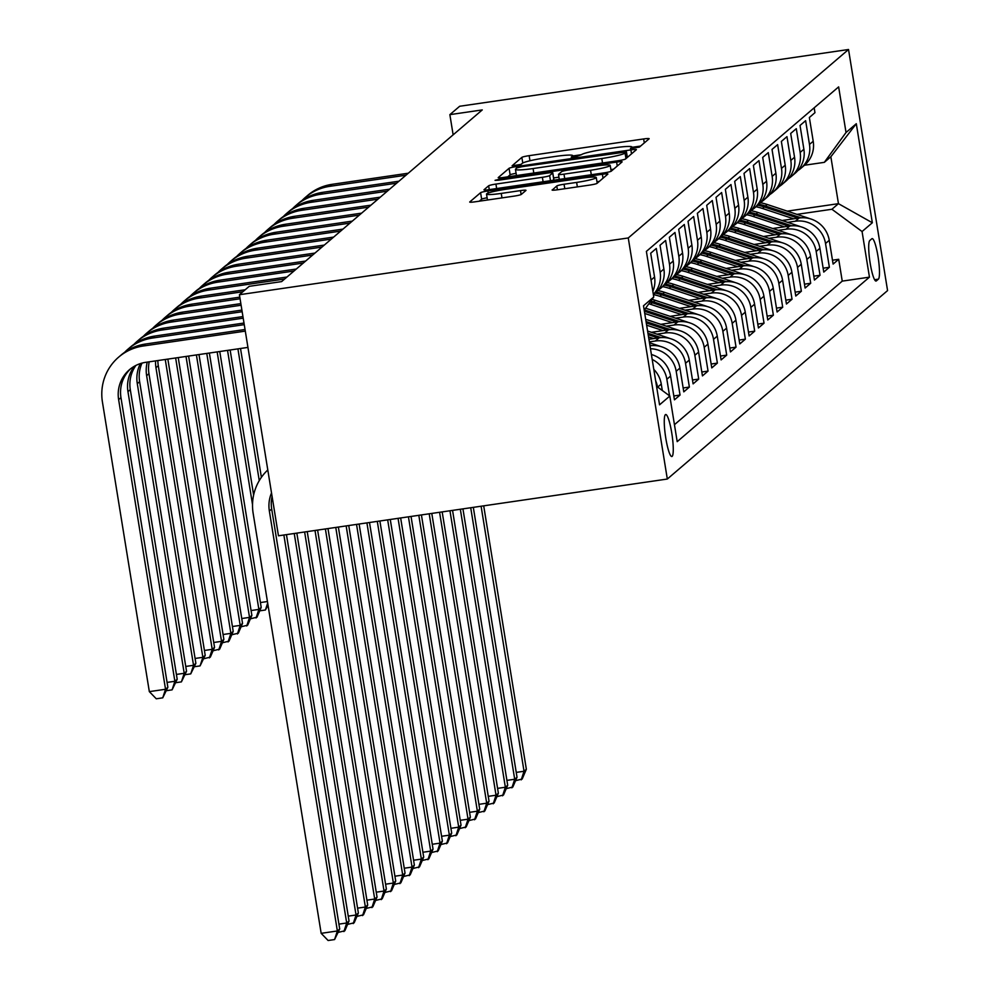 <?xml version="1.0" encoding="UTF-8"?>
<svg xmlns="http://www.w3.org/2000/svg" width="990" height="990" viewBox="0 0 990 990"><rect width="100%" height="100%" fill="white"/><g stroke="black" fill="none" stroke-linecap="round" stroke-linejoin="round"><path stroke-width="1.49" d="M631.917 148.599L631.719 147.349L630.407 148.512L639.354 147.139L649.093 138.81A6.509 0.631 -9.2 0 0 649.155 138.687A6.509 0.631 -9.2 0 0 643.649 138.947L529.143 155.665A6.509 0.631 -9.2 0 0 521.866 157.373L512.077 165.788L521.037 164.402L522.299 163.325A20.827 2.03 -9.2 0 1 545.589 157.843L555.13 156.457A20.827 2.03 -9.2 0 1 572.752 155.628A20.827 2.03 -9.2 0 1 572.554 155.987L571.242 157.15L575.103 156.965L581.452 154.688L572.814 155.962M672.148 456.365A21.223 3.341 81.7 0 0 671.913 433.991A21.223 3.341 81.7 0 0 665.701 414.513A21.223 3.341 81.7 0 0 665.391 414.661A21.223 3.341 81.7 0 0 665.614 437.036A21.223 3.341 81.7 0 0 671.839 456.514A21.223 3.341 81.7 0 0 672.148 456.365M552.16 189.907A6.509 0.631 -9.2 0 0 552.098 190.018A6.509 0.631 -9.2 0 0 557.605 189.771L589.731 185.081A6.509 0.631 -9.2 0 0 597.019 183.36L607.823 174.116A6.509 0.631 -9.2 0 0 607.885 174.005A6.509 0.631 -9.2 0 0 602.378 174.265L487.872 190.971A6.509 0.631 -9.2 0 0 480.596 192.691L469.78 201.935A6.509 0.631 -9.2 0 0 469.718 202.047A6.509 0.631 -9.2 0 0 475.225 201.787L514.033 196.131A6.509 0.631 -9.2 0 0 521.309 194.411L525.938 190.451A6.509 0.631 -9.2 0 0 525.999 190.34A6.509 0.631 -9.2 0 0 520.493 190.6L501.249 193.409A17.412 1.695 -9.2 0 1 486.511 194.102A17.412 1.695 -9.2 0 1 506.15 189.214L581.538 178.212A17.412 1.695 -9.2 0 1 596.277 177.532A17.412 1.695 -9.2 0 1 576.638 182.408L564.065 184.239A6.509 0.631 -9.2 0 0 556.788 185.959L552.197 190.105M631.719 147.349A20.827 2.03 -9.2 0 0 631.917 146.99A20.827 2.03 -9.2 0 0 614.283 147.819L604.741 149.205A20.827 2.03 -9.2 0 0 581.452 154.688M848.529 49.5L459.669 106.264L449.868 114.642L482.266 109.915L281.618 281.606L249.208 286.333L239.407 294.723L628.266 237.959L848.529 49.5L887.572 290.59L667.322 479.036L628.266 237.959M618.23 160.702A6.509 0.631 -9.2 0 0 625.507 158.994L636.31 149.738A6.509 0.631 -9.2 0 0 636.384 149.626A6.509 0.631 -9.2 0 0 630.865 149.886L516.359 166.592A6.509 0.631 -9.2 0 0 509.083 168.312L498.267 177.556A6.509 0.631 -9.2 0 0 498.205 177.668A6.509 0.631 -9.2 0 0 503.724 177.42L618.23 160.702M622.067 161.927L611.263 171.171A6.509 0.631 -9.2 0 1 603.987 172.891L489.468 189.597A6.509 0.631 -9.2 0 1 483.962 189.857A6.509 0.631 -9.2 0 1 484.023 189.746L488.652 185.786A6.509 0.631 -9.2 0 1 495.928 184.078L542.371 177.297A6.509 0.631 -9.2 0 0 549.648 175.589L552.717 172.965A6.509 0.631 -9.2 0 0 552.779 172.854A6.509 0.631 -9.2 0 0 547.272 173.101L498.923 180.168L495.062 180.341L500.21 179.066L616.621 162.075A6.509 0.631 -9.2 0 1 622.128 161.815A6.509 0.631 -9.2 0 1 622.067 161.927M652.2 359.444A26.532 26.074 49.4 0 1 666.864 379.257L670.589 376.064L674.45 399.836L680.043 395.047L673.819 395.963M650.455 348.728A26.532 26.074 49.4 0 1 676.195 371.262L679.92 368.07L683.781 391.854L689.374 387.065L683.149 387.969M649.353 341.884L655.38 341.006A26.532 26.074 49.4 0 1 685.526 363.281L689.263 360.088L693.111 383.873L698.705 379.083L692.48 379.987M656.964 334.15L664.711 333.011A26.532 26.074 49.4 0 1 694.856 355.299L698.593 352.106L702.442 375.891L708.048 371.089L701.811 372.005M666.295 326.168L674.041 325.029A26.532 26.074 49.4 0 1 704.187 347.317L707.924 344.112L711.773 367.896L717.379 363.107L711.142 364.023M675.638 318.174L683.372 317.048A26.532 26.074 49.4 0 1 713.518 339.322L717.255 336.13L721.104 359.914L726.71 355.125L720.485 356.029M684.969 310.192L692.715 309.066A26.532 26.074 49.4 0 1 722.861 331.341L726.586 328.148L730.447 351.933L736.04 347.131L729.816 348.047M694.299 302.21L702.046 301.071A26.532 26.074 49.4 0 1 732.192 323.359L735.916 320.166L739.777 343.938L745.371 339.149L739.146 340.065M703.63 294.216L711.377 293.089A26.532 26.074 49.4 0 1 741.522 315.365L745.26 312.172L749.108 335.957L754.702 331.167L748.477 332.071M712.961 286.234L720.708 285.108A26.532 26.074 49.4 0 1 750.853 307.383L754.59 304.19L758.439 327.975L764.045 323.186L757.808 324.089M722.304 278.252L730.038 277.113A26.532 26.074 49.4 0 1 760.184 299.401L763.921 296.208L767.77 319.98L773.376 315.191L767.139 316.107M731.635 270.258L739.382 269.132A26.532 26.074 49.4 0 1 769.527 291.406L773.252 288.214L777.101 311.999L782.706 307.209L776.482 308.113M740.966 262.276L748.712 261.15A26.532 26.074 49.4 0 1 778.858 283.425L782.583 280.232L786.444 304.017L792.037 299.228L785.812 300.131M750.296 254.294L758.043 253.168A26.532 26.074 49.4 0 1 788.188 275.443L791.926 272.25L795.774 296.035L801.368 291.233L795.143 292.149M759.627 246.312L767.374 245.174A26.532 26.074 49.4 0 1 797.519 267.461L801.257 264.256L805.105 288.041L810.699 283.251L804.474 284.167M768.958 238.318L776.705 237.192A26.532 26.074 49.4 0 1 806.85 259.467L810.587 256.274L814.436 280.059L820.042 275.269L813.805 276.173M778.301 230.336L786.035 229.21A26.532 26.074 49.4 0 1 816.181 251.485L819.918 248.292L823.767 272.077L829.373 267.288L825.524 243.503A26.532 26.074 -130.6 0 0 795.378 221.215L787.632 222.354M823.148 268.191L829.373 267.288M814.176 107.823L814.956 112.687L809.362 117.488L813.211 141.261A26.532 26.074 -130.6 0 1 804.536 165.206L800.799 168.399A26.532 26.074 -130.6 0 0 809.474 144.453L805.625 120.681L800.031 125.47L803.88 149.255A26.532 26.074 -130.6 0 1 795.205 173.188L791.468 176.381A26.532 26.074 49.4 0 1 788.498 178.584M791.468 176.381A26.532 26.074 49.4 0 0 800.143 152.448L796.294 128.663L790.688 133.452L794.549 157.237A26.532 26.074 -130.6 0 1 785.874 181.182L782.137 184.375A26.532 26.074 49.4 0 1 779.167 186.565M782.137 184.375A26.532 26.074 49.4 0 0 790.812 160.429L786.963 136.645L781.357 141.434L785.206 165.219A26.532 26.074 -130.6 0 1 776.531 189.164L772.806 192.357A26.532 26.074 49.4 0 1 769.824 194.547M772.806 192.357A26.532 26.074 49.4 0 0 781.481 168.411L777.633 144.639L772.027 149.428L775.875 173.213A26.532 26.074 -130.6 0 1 767.201 197.146L763.463 200.339A26.532 26.074 49.4 0 1 760.493 202.542M763.463 200.339A26.532 26.074 49.4 0 0 772.151 176.406L768.29 152.621L762.696 157.41L766.545 181.195A26.532 26.074 -130.6 0 1 757.87 205.128L754.133 208.333A26.532 26.074 49.4 0 1 751.163 210.524M754.133 208.333A26.532 26.074 49.4 0 0 762.807 184.388L758.959 160.603L753.365 165.392L757.214 189.177A26.532 26.074 -130.6 0 1 748.539 213.122L744.802 216.315A26.532 26.074 49.4 0 1 741.832 218.505M744.802 216.315A26.532 26.074 49.4 0 0 753.477 192.369L749.628 168.585L744.022 173.386L747.883 197.159A26.532 26.074 -130.6 0 1 739.208 221.104L735.471 224.297A26.532 26.074 49.4 0 1 732.501 226.487M735.471 224.297A26.532 26.074 49.4 0 0 744.146 200.364L740.297 176.579L734.691 181.368L738.552 205.153A26.532 26.074 -130.6 0 1 729.865 229.086L726.14 232.279A26.532 26.074 49.4 0 1 723.17 234.481M726.14 232.279A26.532 26.074 49.4 0 0 734.815 208.346L730.966 184.561L725.361 189.35L729.209 213.135A26.532 26.074 -130.6 0 1 720.534 237.08L716.81 240.273A26.532 26.074 49.4 0 1 713.827 242.463M716.81 240.273A26.532 26.074 49.4 0 0 725.484 216.327L721.623 192.543L716.03 197.332L719.879 221.117A26.532 26.074 -130.6 0 1 711.204 245.062L707.466 248.255A26.532 26.074 49.4 0 1 704.496 250.445M707.466 248.255A26.532 26.074 49.4 0 0 716.154 224.309L712.293 200.537L706.699 205.326L710.548 229.111A26.532 26.074 -130.6 0 1 701.873 253.044L698.136 256.237A26.532 26.074 49.4 0 1 695.166 258.44M698.136 256.237A26.532 26.074 49.4 0 0 706.81 232.304L702.962 208.519L697.368 213.308L701.217 237.093A26.532 26.074 -130.6 0 1 692.542 261.038L688.805 264.231A26.532 26.074 49.4 0 1 685.835 266.421M688.805 264.231A26.532 26.074 49.4 0 0 697.48 240.285L693.631 216.501L688.025 221.29L691.886 245.075A26.532 26.074 -130.6 0 1 683.211 269.02L679.474 272.213A26.532 26.074 49.4 0 1 676.504 274.403M679.474 272.213A26.532 26.074 49.4 0 0 688.149 248.267L684.3 224.483L678.695 229.284L682.555 253.056A26.532 26.074 -130.6 0 1 673.868 277.002L670.143 280.195A26.532 26.074 49.4 0 1 667.161 282.385M670.143 280.195A26.532 26.074 49.4 0 0 678.818 256.262L674.97 232.477L669.364 237.266L673.212 261.051A26.532 26.074 -130.6 0 1 664.538 284.984L660.813 288.189A26.532 26.074 49.4 0 1 657.83 290.379M660.813 288.189A26.532 26.074 49.4 0 0 669.488 264.243L665.626 240.459L660.033 245.248L663.882 269.033A26.532 26.074 -130.6 0 1 655.207 292.978L653.375 294.537M653.351 294.389A26.532 26.074 49.4 0 0 660.144 272.225L656.296 248.44L650.702 253.23L654.551 277.014A26.532 26.074 -130.6 0 1 652.856 291.369M689.263 360.088A26.532 26.074 -130.6 0 0 659.117 337.813L648.933 339.298M698.593 352.106A26.532 26.074 -130.6 0 0 668.448 329.818L651.432 332.306M707.924 344.112A26.532 26.074 -130.6 0 0 677.779 321.837L660.763 324.324M717.255 336.13A26.532 26.074 -130.6 0 0 687.11 313.855L670.094 316.33M726.586 328.148A26.532 26.074 -130.6 0 0 696.44 305.861L679.425 308.348M735.916 320.166A26.532 26.074 -130.6 0 0 705.771 297.879L688.755 300.366M745.26 312.172A26.532 26.074 -130.6 0 0 715.114 289.897L698.086 292.384M754.59 304.19A26.532 26.074 -130.6 0 0 724.445 281.915L707.429 284.39M763.921 296.208A26.532 26.074 -130.6 0 0 733.776 273.921L716.76 276.408M773.252 288.214A26.532 26.074 -130.6 0 0 743.106 265.939L726.091 268.426M782.583 280.232A26.532 26.074 -130.6 0 0 752.437 257.957L735.422 260.432M791.926 272.25A26.532 26.074 -130.6 0 0 761.78 249.963L744.752 252.45M801.257 264.256A26.532 26.074 -130.6 0 0 771.111 241.981L754.095 244.468M810.587 256.274A26.532 26.074 -130.6 0 0 780.442 233.999L763.426 236.486M819.918 248.292A26.532 26.074 -130.6 0 0 789.773 226.017L772.757 228.492M871.844 238.751L869.789 240.508A20.555 3.242 81.7 0 0 870.012 262.189A20.555 3.242 81.7 0 0 876.039 281.061A20.555 3.242 81.7 0 0 876.336 280.913L878.39 279.155A20.555 3.242 81.7 0 0 878.167 257.487A20.555 3.242 81.7 0 0 872.153 238.615A20.555 3.242 81.7 0 0 871.844 238.751M656.531 386.224L669.809 396.037L677.197 441.651L869.455 277.151L862.067 231.536L831.922 209.261L796.962 214.36M669.809 396.037L659.55 404.823L643.5 305.786L653.771 297L646.383 251.386L838.641 86.885L846.029 132.499L856.301 123.713L872.338 222.762L862.067 231.536M674.45 424.685L842.243 281.123L838.703 259.293L833.11 264.083L829.249 240.31A26.532 26.074 -130.6 0 0 799.103 218.023L782.088 220.51M797.829 170.589A26.532 26.074 -130.6 0 0 800.799 168.399M816.181 251.485L820.042 275.269M806.85 259.467L810.699 283.251M797.519 267.461L801.368 291.233M788.188 275.443L792.037 299.228M778.858 283.425L782.706 307.209M769.527 291.406L773.376 315.191M760.184 299.401L764.045 323.186M750.853 307.383L754.702 331.167M741.522 315.365L745.371 339.149M732.192 323.359L736.04 347.131M722.861 331.341L726.71 355.125M713.518 339.322L717.379 363.107M704.187 347.317L708.048 371.089M694.856 355.299L698.705 379.083M685.526 363.281L689.374 387.065M676.195 371.262L680.043 395.047M666.864 379.257L669.549 395.839M662.298 390.493L661.258 384.046A26.532 26.074 -130.6 0 0 653.821 369.431M831.922 209.261L838.456 203.668L830.857 156.754L824.324 162.348L846.029 132.499M787.26 211.142L838.456 203.668L872.338 222.762M804.486 165.243L824.324 162.348M239.407 294.723L278.462 535.8L667.322 479.036M449.868 114.642L453.135 134.838M832.479 260.209L838.703 259.293M842.243 281.123L869.455 277.151M679.92 368.07A26.532 26.074 -130.6 0 0 649.985 345.77M670.589 376.064A26.532 26.074 -130.6 0 0 651.395 354.507M655.677 380.903A26.532 26.074 49.4 0 1 657.471 386.917M653.771 297L644.218 310.142M830.857 156.754L856.301 123.713M640.617 146.062L631.979 147.324M516.087 173.324A6.509 0.631 -9.2 0 0 510.135 174.822L507.808 176.814M626.398 151.903L522.077 166.679L516.978 167.867L515.654 169.005A20.827 2.03 -9.2 0 0 515.443 169.364A20.827 2.03 -9.2 0 0 533.078 168.547L601.784 158.524A20.827 2.03 -9.2 0 0 625.074 153.042L626.398 151.903L627.301 157.447M552.729 180.366L553.769 179.475A6.509 0.631 -9.2 0 0 553.843 179.363A6.509 0.631 -9.2 0 0 553.744 179.277M553.608 177.94L558.942 177.161M610.88 169.575L613.59 169.191M590.56 170.268A17.412 1.695 -9.2 0 0 610.199 165.379A17.412 1.695 -9.2 0 0 595.46 166.072L568.904 169.946A6.509 0.631 -9.2 0 0 561.627 171.666L558.558 174.29A6.509 0.631 -9.2 0 0 558.484 174.401A6.509 0.631 -9.2 0 0 564.003 174.141L590.56 170.268L591.29 174.747M487.105 197.777A6.509 0.631 -9.2 0 0 481.647 199.2L479.321 201.193M599.346 181.368L596.958 181.727M809.795 218.679A17.572 17.276 -130.6 0 0 808.57 218.221L767.176 204.472A50.738 49.859 -130.6 0 0 760.332 202.715M793.683 218.815L762.51 208.457A50.738 49.859 -130.6 0 0 755.964 206.762M801.021 217.825L765.406 205.982A50.738 49.859 -130.6 0 0 758.823 204.274M757.734 205.239A50.738 49.859 49.4 0 1 764.28 206.947L798.088 218.171M481.103 506.224L524.032 771.26L526.358 769.267L483.702 505.841M526.358 769.267L522.175 779.043L515.567 780.677M516.248 772.398L524.032 771.26L521.235 779.848M302 200.562A49.748 48.881 49.4 0 1 305.353 197.394L307.692 195.401A49.748 48.881 49.4 0 1 332.108 184.326L408.301 173.213M305.353 197.394A49.748 48.881 49.4 0 1 329.781 186.33L405.962 175.205M800.452 226.661A17.572 17.276 -130.6 0 0 799.239 226.203L757.845 212.454A50.738 49.859 -130.6 0 0 751.002 210.697M784.352 226.809L753.18 216.451A50.738 49.859 -130.6 0 0 746.633 214.743M791.678 225.807L756.075 213.976A50.738 49.859 -130.6 0 0 749.492 212.268M748.403 213.234A50.738 49.859 49.4 0 1 754.949 214.929L788.758 226.166M470.72 507.734L514.701 779.254L517.028 777.249L473.319 507.363M517.028 777.249L512.845 787.025L506.236 788.659M506.917 780.38L514.701 779.254L511.904 787.83M791.121 234.642A17.572 17.276 -130.6 0 0 789.896 234.197L748.514 220.436A50.738 49.859 -130.6 0 0 741.671 218.691M775.009 234.791L743.849 224.433A50.738 49.859 -130.6 0 0 737.303 222.738M782.348 233.788L746.732 221.958A50.738 49.859 -130.6 0 0 740.149 220.25M739.072 221.215A50.738 49.859 49.4 0 1 745.619 222.911L779.415 234.147M460.338 509.256L505.358 787.236L507.697 785.243L462.936 508.872M507.697 785.243L503.514 795.02L496.893 796.641M497.574 788.374L505.358 787.236L502.574 795.812M781.791 242.637A17.572 17.276 -130.6 0 0 780.566 242.179L739.184 228.43A50.738 49.859 -130.6 0 0 732.34 226.673M765.678 242.773L734.506 232.415A50.738 49.859 -130.6 0 0 727.972 230.72M773.017 241.77L737.402 229.94A50.738 49.859 -130.6 0 0 730.818 228.232M729.741 229.197A50.738 49.859 49.4 0 1 736.288 230.905L770.084 242.129M449.955 510.766L496.027 795.218L498.366 793.225L452.554 510.394M498.366 793.225L494.171 803.001L487.563 804.635M488.243 796.356L496.027 795.218L493.243 803.806M772.46 250.619A17.572 17.276 -130.6 0 0 771.235 250.161L729.84 236.412A50.738 49.859 -130.6 0 0 723.009 234.655M756.348 250.755L725.175 240.409A50.738 49.859 -130.6 0 0 718.629 238.701M763.686 249.765L728.071 237.934A50.738 49.859 -130.6 0 0 721.487 236.226M720.411 237.192A50.738 49.859 49.4 0 1 726.957 238.887L760.753 250.111M439.585 512.288L486.696 803.199L489.035 801.207L442.171 511.904M489.035 801.207L484.84 810.983L478.232 812.617M478.913 804.338L486.696 803.199L483.912 811.788M292.669 208.544A49.748 48.881 49.4 0 1 296.022 205.388L298.349 203.383A49.748 48.881 49.4 0 1 322.777 192.32L398.97 181.195M296.022 205.388A49.748 48.881 49.4 0 1 320.438 194.312L396.631 183.187M283.326 216.538A49.748 48.881 49.4 0 1 286.692 213.37L289.018 211.377A49.748 48.881 49.4 0 1 313.446 200.302L389.627 189.177M286.692 213.37A49.748 48.881 49.4 0 1 311.108 202.294L387.3 191.181M273.995 224.52A49.748 48.881 49.4 0 1 277.349 221.352L279.687 219.359A49.748 48.881 49.4 0 1 304.116 208.284L380.296 197.159M277.349 221.352A49.748 48.881 49.4 0 1 301.777 210.276L377.97 199.163M264.664 232.501A49.748 48.881 49.4 0 1 268.018 229.346L270.357 227.341A49.748 48.881 49.4 0 1 294.772 216.266L370.965 205.153M268.018 229.346A49.748 48.881 49.4 0 1 292.446 218.27L368.639 207.145M763.129 258.6A17.572 17.276 -130.6 0 0 761.904 258.142L720.51 244.394A50.738 49.859 -130.6 0 0 713.679 242.637M747.017 258.749L715.844 248.391A50.738 49.859 -130.6 0 0 709.298 246.696M754.355 257.747L718.74 245.916A50.738 49.859 -130.6 0 0 712.157 244.208M711.08 245.174A50.738 49.859 49.4 0 1 717.614 246.869L751.422 258.105M429.202 513.798L477.366 811.194L479.704 809.189L431.789 513.414M479.704 809.189L475.509 818.977L468.901 820.599M469.582 812.332L477.366 811.194L474.581 819.77M255.333 240.483A49.748 48.881 49.4 0 1 258.687 237.328L261.026 235.323A49.748 48.881 49.4 0 1 285.442 224.26L361.635 213.135M258.687 237.328A49.748 48.881 49.4 0 1 283.115 226.252L359.296 215.127M753.786 266.595A17.572 17.276 -130.6 0 0 752.573 266.137L711.179 252.388A50.738 49.859 -130.6 0 0 704.336 250.631M737.686 266.731L706.514 256.373A50.738 49.859 -130.6 0 0 699.967 254.678M745.024 265.728L709.409 253.898A50.738 49.859 -130.6 0 0 702.826 252.19M701.737 253.155A50.738 49.859 49.4 0 1 708.283 254.863L742.092 266.087M418.82 515.32L468.035 819.176L470.361 817.183L421.418 514.936M470.361 817.183L466.179 826.959L459.57 828.58M460.251 820.314L468.035 819.176L465.238 827.751M246.003 248.478A49.748 48.881 49.4 0 1 249.356 245.31L251.683 243.317A49.748 48.881 49.4 0 1 276.111 232.242L352.304 221.117M249.356 245.31A49.748 48.881 49.4 0 1 273.785 234.234L349.965 223.121M744.455 274.577A17.572 17.276 -130.6 0 0 743.23 274.119L701.848 260.37A50.738 49.859 -130.6 0 0 695.005 258.613M728.355 274.713L697.183 264.367A50.738 49.859 -130.6 0 0 690.636 262.659M735.681 273.723L700.079 261.88A50.738 49.859 -130.6 0 0 693.483 260.172M692.406 261.15A50.738 49.859 49.4 0 1 698.952 262.845L732.749 274.069M408.437 516.83L458.704 827.157L461.031 825.165L411.036 516.446M461.031 825.165L456.848 834.941L450.24 836.575M450.908 828.296L458.704 827.157L455.907 835.746M236.672 256.46A49.748 48.881 49.4 0 1 240.026 253.292L242.352 251.299A49.748 48.881 49.4 0 1 266.78 240.224L342.973 229.111M240.026 253.292A49.748 48.881 49.4 0 1 264.441 242.228L340.634 231.103M735.125 282.558A17.572 17.276 -130.6 0 0 733.899 282.101L692.517 268.352A50.738 49.859 -130.6 0 0 685.674 266.595M719.012 282.707L687.852 272.349A50.738 49.859 -130.6 0 0 681.306 270.641M726.351 281.704L690.735 269.874A50.738 49.859 -130.6 0 0 684.152 268.166M683.075 269.132A50.738 49.859 49.4 0 1 689.622 270.827L723.418 282.063M398.054 518.339L449.361 835.152L451.7 833.147L400.653 517.968M451.7 833.147L447.505 842.936L440.897 844.557M441.577 836.278L449.361 835.152L446.577 843.727M227.329 264.441A49.748 48.881 49.4 0 1 230.695 261.286L233.021 259.281A49.748 48.881 49.4 0 1 257.45 248.218L333.63 237.093M230.695 261.286A49.748 48.881 49.4 0 1 255.111 250.21L331.304 239.085M237.922 348.876L259.256 480.62M240.521 348.492L261.385 477.329M725.794 290.553A17.572 17.276 -130.6 0 0 724.569 290.095L683.187 276.334A50.738 49.859 -130.6 0 0 676.343 274.589M709.682 290.689L678.509 280.331A50.738 49.859 -130.6 0 0 671.975 278.635M717.02 289.686L681.405 277.856A50.738 49.859 -130.6 0 0 674.821 276.148M673.745 277.113A50.738 49.859 49.4 0 1 680.291 278.809L714.087 290.045M387.672 519.861L440.03 843.134L442.369 841.141L390.27 519.478M442.369 841.141L438.174 850.917L431.566 852.538M432.246 844.272L440.03 843.134L437.246 851.709M217.998 272.436A49.748 48.881 49.4 0 1 221.352 269.268L223.69 267.275A49.748 48.881 49.4 0 1 248.119 256.2L324.299 245.075M221.352 269.268A49.748 48.881 49.4 0 1 245.78 258.192L321.973 247.079M227.539 350.386L252.524 504.603M230.138 350.002L253.626 495.025M268.03 605.261L265.407 610.001L259.739 610.83M260.42 602.551L267.424 601.536M267.671 603.046L265.407 610.001M716.463 298.535A17.572 17.276 -130.6 0 0 715.238 298.077L673.843 284.328A50.738 49.859 -130.6 0 0 667.013 282.571M700.351 298.671L669.178 288.313A50.738 49.859 -130.6 0 0 662.632 286.617M707.689 297.668L672.074 285.838A50.738 49.859 -130.6 0 0 665.49 284.13M664.414 285.095A50.738 49.859 49.4 0 1 670.96 286.803L704.756 298.027M377.289 521.371L430.7 851.115L433.038 849.123L379.888 521M433.038 849.123L428.843 858.899L422.235 860.533M422.916 852.254L430.7 851.115L427.915 859.704M208.667 280.418A49.748 48.881 49.4 0 1 212.021 277.25L214.36 275.257A49.748 48.881 49.4 0 1 238.776 264.181L314.969 253.069M212.021 277.25A49.748 48.881 49.4 0 1 236.449 266.186L312.642 255.061M217.156 351.908L258.873 609.407L261.199 607.414L219.755 351.524M261.199 607.414L257.016 617.191L250.408 618.812M251.076 610.545L258.873 609.407L256.076 617.983M707.132 306.516A17.572 17.276 -130.6 0 0 705.907 306.058L664.513 292.31A50.738 49.859 -130.6 0 0 657.682 290.553M691.02 306.653L659.847 296.307A50.738 49.859 -130.6 0 0 653.388 294.624M698.358 305.663L662.743 293.832A50.738 49.859 -130.6 0 0 656.16 292.124M655.083 293.089A50.738 49.859 49.4 0 1 661.617 294.785L695.426 306.021M366.919 522.893L421.369 859.11L423.695 857.105L369.505 522.51M423.695 857.105L419.512 866.881L412.904 868.515M413.585 860.236L421.369 859.11L418.584 867.686M199.337 288.399A49.748 48.881 49.4 0 1 202.69 285.244L205.029 283.239A49.748 48.881 49.4 0 1 229.445 272.163L305.638 261.051M202.69 285.244A49.748 48.881 49.4 0 1 227.118 274.168L303.299 263.043M206.774 353.418L249.529 617.389L251.868 615.396L209.373 353.034M251.868 615.396L247.673 625.173L241.065 626.806M241.746 618.527L249.529 617.389L246.745 625.977M697.789 314.498A17.572 17.276 -130.6 0 0 696.576 314.04L655.182 300.292A50.738 49.859 -130.6 0 0 652.051 299.364M681.689 314.647L650.517 304.289A50.738 49.859 -130.6 0 0 648.858 303.769M689.028 313.644L653.412 301.814A50.738 49.859 -130.6 0 0 650.838 301.034M650.071 302.086A50.738 49.859 49.4 0 1 652.286 302.767L686.095 314.003M356.536 524.403L412.038 867.091L414.364 865.087L359.123 524.032M414.364 865.087L410.182 874.875L403.574 876.496M404.254 868.23L412.038 867.091L409.241 875.667M190.006 296.381A49.748 48.881 49.4 0 1 193.359 293.226L195.686 291.233A49.748 48.881 49.4 0 1 220.114 280.158L296.307 269.033M193.359 293.226A49.748 48.881 49.4 0 1 217.788 282.15L293.968 271.025M196.404 354.927L240.199 625.383L242.538 623.378L198.99 354.556M242.538 623.378L238.343 633.154L231.734 634.788M232.415 626.509L240.199 625.383L237.414 633.959M180.675 304.376A49.748 48.881 49.4 0 1 184.029 301.208L186.355 299.215A49.748 48.881 49.4 0 1 210.783 288.139L286.976 277.014M184.029 301.208A49.748 48.881 49.4 0 1 208.445 290.132L284.637 279.019M186.021 356.45L230.868 633.365L233.207 631.36L188.607 356.066M233.207 631.36L229.012 641.149L222.404 642.77M223.084 634.503L230.868 633.365L228.084 641.941M171.332 312.357A49.748 48.881 49.4 0 1 174.698 309.189L177.024 307.197A49.748 48.881 49.4 0 1 201.453 296.121L245.235 289.736M174.698 309.189A49.748 48.881 49.4 0 1 199.114 298.126L242.897 291.728M175.638 357.959L221.537 641.347L223.864 639.354L178.237 357.588M223.864 639.354L219.681 649.131L213.073 650.752M213.753 642.485L221.537 641.347L218.74 649.935M688.458 322.493A17.572 17.276 -130.6 0 0 687.233 322.035L645.851 308.286A50.738 49.859 -130.6 0 0 645.629 308.212M672.346 322.629L644.75 313.459M679.685 321.626L644.391 309.907M644.391 311.231L676.752 321.985M346.154 525.925L402.707 875.073L405.034 873.081L348.752 525.542M405.034 873.081L400.851 882.857L394.243 884.478M394.911 876.212L402.707 875.073L399.911 883.662M679.128 330.474A17.572 17.276 -130.6 0 0 677.902 330.017L645.703 319.312M663.015 330.611L646.643 325.178M670.354 329.621L646.062 321.54M646.284 322.95L667.421 329.967M335.771 527.435L393.364 883.055L395.703 881.063L338.37 527.051M395.703 881.063L391.508 890.839L384.9 892.473M385.58 884.194L393.364 883.055L390.58 891.644M669.797 338.456A17.572 17.276 -130.6 0 0 668.572 337.998L647.596 331.031M653.685 338.605L648.549 336.897M661.023 337.602L647.955 333.259M648.178 334.67L658.09 337.961M325.388 528.957L384.033 891.049L386.372 889.045L327.987 528.573M386.372 889.045L382.177 898.833L375.569 900.455M376.25 892.188L384.033 891.049L381.249 899.625M162.001 320.339A49.748 48.881 49.4 0 1 165.355 317.184L167.694 315.179A49.748 48.881 49.4 0 1 192.122 304.116L239.803 297.149M165.355 317.184A49.748 48.881 49.4 0 1 189.783 306.108L240.063 298.77M165.256 359.481A33.165 32.583 -130.6 0 0 165.293 359.704L212.207 649.329L214.533 647.336L167.855 359.098M214.533 647.336L210.35 657.113L203.742 658.746M204.423 650.467L212.207 649.329L209.41 657.917M660.466 346.45A17.572 17.276 -130.6 0 0 659.241 345.993L649.49 342.75M651.692 345.584L649.848 344.978M315.006 530.467L374.703 899.031L377.042 897.039L317.604 530.083M377.042 897.039L372.846 906.815L366.238 908.436M366.919 900.17L374.703 899.031L371.918 907.607M152.67 328.334A49.748 48.881 49.4 0 1 156.024 325.166L158.363 323.173A49.748 48.881 49.4 0 1 182.779 312.098L240.855 303.621M156.024 325.166A49.748 48.881 49.4 0 1 180.452 314.09L241.115 305.242M157.868 360.558A33.165 32.583 -130.6 0 0 158.289 365.694L205.202 655.318L202.863 657.323L200.079 665.899L194.399 666.728M155.566 360.892A33.165 32.583 -130.6 0 0 155.962 367.686L202.863 657.323L195.079 658.461M205.202 655.318L200.079 665.899M304.623 531.976L365.372 907.013L367.698 905.021L307.222 531.605M367.698 905.021L363.516 914.797L356.907 916.431M357.588 908.152L365.372 907.013L362.575 915.601M143.34 336.315A49.748 48.881 49.4 0 1 146.693 333.147L149.032 331.155A49.748 48.881 49.4 0 1 173.448 320.079L241.894 310.093M146.693 333.147A49.748 48.881 49.4 0 1 171.121 322.084L242.166 311.714M149.193 361.82A33.165 32.583 -130.6 0 0 148.958 373.675L195.871 663.312L193.533 665.305L190.748 673.881L185.068 674.71M147.263 362.105A33.165 32.583 -130.6 0 0 146.631 375.68L193.533 665.305L185.749 666.443M195.871 663.312L190.748 673.881M294.24 533.499L356.041 915.008L358.368 913.003L296.839 533.115M358.368 913.003L354.185 922.779L347.577 924.413M348.257 916.134L356.041 915.008L353.244 923.583M134.009 344.297A49.748 48.881 49.4 0 1 137.363 341.142L139.689 339.137A49.748 48.881 49.4 0 1 164.117 328.074L242.946 316.565M137.363 341.142A49.748 48.881 49.4 0 1 161.778 330.066L243.206 318.174M142.003 363.095A33.165 32.583 -130.6 0 0 139.627 381.67L186.541 671.294L184.202 673.287L181.417 681.875L175.737 682.704M140.394 363.578A33.165 32.583 -130.6 0 0 137.288 383.662L184.202 673.287L176.418 674.425M186.541 671.294L181.417 681.875M283.87 535.008L346.698 922.989L349.037 920.997L286.457 534.637M349.037 920.997L344.854 930.773L338.233 932.394M338.914 924.128L346.698 922.989L343.914 931.565M124.666 352.279A49.748 48.881 49.4 0 1 128.032 349.124L130.358 347.131A49.748 48.881 49.4 0 1 154.786 336.055L243.998 323.037M128.032 349.124A49.748 48.881 49.4 0 1 152.448 338.048L244.258 324.646M135.915 365.421A33.165 32.583 -130.6 0 0 130.296 389.652L177.198 679.276L174.871 681.281L172.087 689.857L166.407 690.686M134.529 366.164A33.165 32.583 -130.6 0 0 127.958 391.644L174.871 681.281L167.087 682.407M177.198 679.276L172.087 689.857M272.077 496.436A33.165 32.583 -130.6 0 0 271.693 509.033L339.706 928.979L337.367 930.971L334.583 939.56L328.098 940.5L321.168 933.335L253.155 513.389A49.748 48.881 49.4 0 1 267.795 469.965M271.52 492.958A33.165 32.583 -130.6 0 0 269.354 511.026L337.367 930.971L321.168 933.335M339.706 928.979L334.583 939.56M247.946 347.403L145.753 362.328A33.165 32.583 -130.6 0 0 118.627 399.638L165.54 689.263L149.329 691.626L102.428 402.002A49.748 48.881 49.4 0 1 118.689 357.105L121.028 355.113A49.748 48.881 49.4 0 1 145.456 344.037L245.037 329.497M118.689 357.105A49.748 48.881 49.4 0 1 143.117 346.03L245.31 331.118M130.668 368.738A33.165 32.583 -130.6 0 0 120.966 397.634L167.867 687.27L165.54 689.263L162.744 697.839L156.272 698.791L149.329 691.626M167.867 687.27L162.744 697.839M655.38 341.006L659.117 337.813M664.711 333.011L668.448 329.818M674.041 325.029L677.779 321.837M683.372 317.048L687.11 313.855M692.715 309.066L696.44 305.861M702.046 301.071L705.771 297.879M711.377 293.089L715.114 289.897M720.708 285.108L724.445 281.915M730.038 277.113L733.776 273.921M739.382 269.132L743.106 265.939M748.712 261.15L752.437 257.957M758.043 253.168L761.78 249.963M767.374 245.174L771.111 241.981M776.705 237.192L780.442 233.999M786.035 229.21L789.773 226.017M795.378 221.215L799.103 218.023M809.474 144.453L813.211 141.261M651.024 280.034L654.551 277.014M660.144 272.225L663.882 269.033M669.488 264.243L673.212 261.051M678.818 256.262L682.555 253.056M688.149 248.267L691.886 245.075M697.48 240.285L701.217 237.093M706.81 232.304L710.548 229.111M716.154 224.309L719.879 221.117M725.484 216.327L729.209 213.135M734.815 208.346L738.552 205.153M744.146 200.364L747.883 197.159M753.477 192.369L757.214 189.177M762.807 184.388L766.545 181.195M772.151 176.406L775.875 173.213M781.481 168.411L785.206 165.219M790.812 160.429L794.549 157.237M800.143 152.448L803.88 149.255M825.524 243.503L829.249 240.31M657.694 387.09L661.258 384.046M874.591 279.712L878.39 279.155M875.705 280.999L876.336 280.913M572.752 157.237L572.554 155.987M522.769 163.016L521.866 157.373M529.972 160.764L529.143 155.665M644.292 142.919L643.649 138.947M510.135 174.822L509.083 168.312M516.619 168.189L516.359 166.592M631.509 153.846L630.865 149.886M533.808 173.027L533.078 168.547M602.514 162.991L601.784 158.524M625.965 158.586L625.074 153.042M489.27 189.635L488.652 185.786M496.658 188.558L495.928 184.078M543.102 181.776L542.371 177.297M550.477 180.7L549.648 175.589M553.769 179.475L552.717 172.965M500.346 179.957L500.21 179.066M617.265 166.035L616.621 162.075M564.721 178.621L564.003 174.141M557.407 189.795L556.788 185.959M564.795 188.719L564.065 184.239M577.356 186.887L576.638 182.408M501.967 197.889L501.249 193.409M521.124 194.535L520.493 190.6M481.647 199.2L480.596 192.691M488.206 193.05L487.872 190.971M603.021 178.225L602.378 174.265M765.406 205.982L767.176 204.472M762.51 208.457L764.28 206.947M332.108 184.326L329.781 186.33M756.075 213.976L757.845 212.454M753.18 216.451L754.949 214.929M746.732 221.958L748.514 220.436M743.849 224.433L745.619 222.911M737.402 229.94L739.184 228.43M734.506 232.415L736.288 230.905M728.071 237.934L729.84 236.412M725.175 240.409L726.957 238.887M322.777 192.32L320.438 194.312M313.446 200.302L311.108 202.294M304.116 208.284L301.777 210.276M294.772 216.266L292.446 218.27M718.74 245.916L720.51 244.394M715.844 248.391L717.614 246.869M285.442 224.26L283.115 226.252M709.409 253.898L711.179 252.388M706.514 256.373L708.283 254.863M276.111 232.242L273.785 234.234M700.079 261.88L701.848 260.37M697.183 264.367L698.952 262.845M266.78 240.224L264.441 242.228M690.735 269.874L692.517 268.352M687.852 272.349L689.622 270.827M257.45 248.218L255.111 250.21M681.405 277.856L683.187 276.334M678.509 280.331L680.291 278.809M248.119 256.2L245.78 258.192M672.074 285.838L673.843 284.328M669.178 288.313L670.96 286.803M238.776 264.181L236.449 266.186M662.743 293.832L664.513 292.31M659.847 296.307L661.617 294.785M229.445 272.163L227.118 274.168M653.412 301.814L655.182 300.292M650.517 304.289L652.286 302.767M220.114 280.158L217.788 282.15M210.783 288.139L208.445 290.132M201.453 296.121L199.114 298.126M645.109 308.917L645.851 308.286M192.122 304.116L189.783 306.108M182.779 312.098L180.452 314.09M158.289 365.694L155.962 367.686M173.448 320.079L171.121 322.084M148.958 373.675L146.631 375.68M164.117 328.074L161.778 330.066M139.627 381.67L137.288 383.662M154.786 336.055L152.448 338.048M130.296 389.652L127.958 391.644M271.693 509.033L269.354 511.026M145.456 344.037L143.117 346.03M120.966 397.634L118.627 399.638M632.177 148.574L631.917 146.99M573.012 157.212L572.752 155.628M627.351 157.41L626.447 151.829M516.446 175.552L515.443 169.364M553.843 179.363L552.779 172.854M611.152 171.245L610.199 165.379M559.3 179.413L558.484 174.401M597.193 183.212L596.277 177.532M487.464 200.005L486.511 194.102"/></g></svg>
